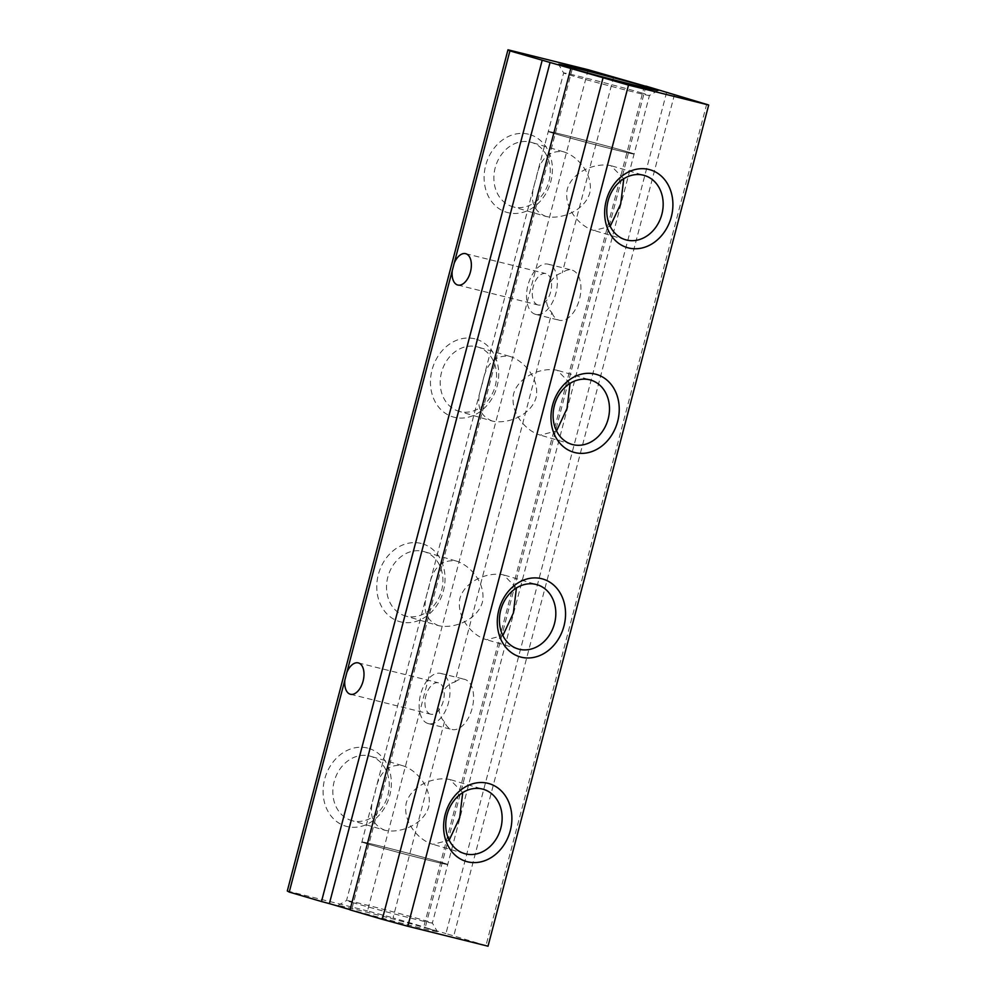 <?xml version="1.0" encoding="UTF-8"?>
<svg xmlns="http://www.w3.org/2000/svg" width="996" height="996" viewBox="0 0 996 996"><rect width="100%" height="100%" fill="white"/><g stroke="black" fill="none" stroke-linecap="round" stroke-linejoin="round"><path stroke-width="0.75" stroke-dasharray="4.98 3.74" d="M367.512 748.058A40.55 33.528 106.3 0 0 324.671 779.196A40.55 33.528 106.3 0 0 346.932 826.493A40.55 33.528 106.3 0 0 389.772 795.368A40.55 33.528 106.3 0 0 367.512 748.058M352.522 820.791A33.503 27.701 -73.7 0 1 351.613 820.542A33.503 27.701 -73.7 0 1 334.283 781.163A33.503 27.701 -73.7 0 1 369.528 756.001A33.503 27.701 -73.7 0 1 370.437 756.238A33.503 27.701 -73.7 0 1 387.768 795.63A33.503 27.701 -73.7 0 1 352.522 820.791M421.184 543.442A40.55 33.528 106.3 0 0 378.343 574.58A40.55 33.528 106.3 0 0 400.616 621.878A40.55 33.528 106.3 0 0 443.457 590.753A40.55 33.528 106.3 0 0 421.184 543.442M406.206 616.175A33.503 27.701 -73.7 0 1 405.297 615.926A33.503 27.701 -73.7 0 1 387.967 576.547A33.503 27.701 -73.7 0 1 423.2 551.386A33.503 27.701 -73.7 0 1 424.122 551.635A33.503 27.701 -73.7 0 1 441.452 591.014A33.503 27.701 -73.7 0 1 406.206 616.175M430.471 714.132A16.16 9.088 104 0 1 425.802 696.129A16.16 9.088 104 0 1 438.464 682.82A16.16 9.088 104 0 1 438.663 682.87A16.16 9.088 104 0 1 443.332 700.873A16.16 9.088 104 0 1 430.67 714.194A16.16 9.088 104 0 1 430.471 714.132M454.911 682.011A25.859 14.529 104 0 1 464.397 679.272A25.859 14.529 104 0 1 464.721 679.359A25.859 14.529 104 0 1 472.191 708.156A25.859 14.529 104 0 1 451.923 729.458A25.859 14.529 104 0 1 451.599 729.371A25.859 14.529 104 0 1 444.477 721.764C433.21 710.932 439.846 685.671 454.911 682.011L551.834 312.532C540.579 301.713 547.202 276.44 562.267 272.78A25.859 14.529 104 0 1 571.754 270.041A25.859 14.529 104 0 1 572.078 270.128A25.859 14.529 104 0 1 579.548 298.937A25.859 14.529 104 0 1 559.279 320.239A25.859 14.529 104 0 1 558.955 320.152A25.859 14.529 104 0 1 551.834 312.532M428.006 723.507A25.859 14.529 104 0 1 420.536 694.71A25.859 14.529 104 0 1 440.805 673.408A25.859 14.529 104 0 1 441.128 673.495A25.859 14.529 104 0 1 448.598 702.305A25.859 14.529 104 0 1 428.33 723.606A25.859 14.529 104 0 1 428.006 723.507M537.828 304.913A16.16 9.088 104 0 1 533.159 286.91A16.16 9.088 104 0 1 545.82 273.589A16.16 9.088 104 0 1 546.032 273.651A16.16 9.088 104 0 1 550.701 291.654A16.16 9.088 104 0 1 538.027 304.963A16.16 9.088 104 0 1 537.828 304.913M535.362 314.288A25.859 14.529 104 0 1 527.892 285.479A25.859 14.529 104 0 1 548.161 264.177A25.859 14.529 104 0 1 548.485 264.264A25.859 14.529 104 0 1 555.955 293.073A25.859 14.529 104 0 1 535.686 314.375A25.859 14.529 104 0 1 535.362 314.288M642.171 93.076A44.372 0.847 14.7 0 0 594.139 80.128A44.372 0.847 14.7 0 0 563.636 72.969A44.372 0.847 14.7 0 0 563.636 72.982A44.372 0.847 14.7 0 0 570.932 75.372A44.372 0.847 14.7 0 0 618.566 88.221A44.372 0.847 14.7 0 0 649.454 95.504A44.372 0.847 14.7 0 0 649.467 95.492A44.372 0.847 14.7 0 0 642.171 93.076M528.552 134.223A40.55 33.528 106.3 0 0 485.699 165.348A40.55 33.528 106.3 0 0 507.972 212.658A40.55 33.528 106.3 0 0 550.813 181.521A40.55 33.528 106.3 0 0 528.552 134.223M513.562 206.944A33.503 27.701 -73.7 0 1 512.654 206.707A33.503 27.701 -73.7 0 1 495.323 167.316A33.503 27.701 -73.7 0 1 530.569 142.154A33.503 27.701 -73.7 0 1 531.478 142.403A33.503 27.701 -73.7 0 1 548.808 181.782A33.503 27.701 -73.7 0 1 513.562 206.944M474.868 338.839A40.55 33.528 106.3 0 0 432.027 369.964A40.55 33.528 106.3 0 0 454.288 417.274A40.55 33.528 106.3 0 0 497.129 386.137A40.55 33.528 106.3 0 0 474.868 338.839M459.891 411.56A33.503 27.701 -73.7 0 1 458.969 411.311A33.503 27.701 -73.7 0 1 441.639 371.931A33.503 27.701 -73.7 0 1 476.885 346.77A33.503 27.701 -73.7 0 1 477.794 347.019A33.503 27.701 -73.7 0 1 495.124 386.398A33.503 27.701 -73.7 0 1 459.891 411.56M428.94 928.845A51.431 0.984 14.7 0 0 373.724 913.967A51.431 0.984 14.7 0 0 337.93 905.526A51.431 0.984 14.7 0 0 346.384 908.34A51.431 0.984 14.7 0 0 402.496 923.466A51.431 0.984 14.7 0 0 437.393 931.621A51.431 0.984 14.7 0 0 428.94 928.845M353.829 902.924A44.372 0.847 -165.3 0 1 346.533 900.509A44.372 0.847 -165.3 0 1 346.546 900.496A44.372 0.847 -165.3 0 1 377.434 907.779A44.372 0.847 -165.3 0 1 425.068 920.628A44.372 0.847 -165.3 0 1 432.364 923.018A44.372 0.847 -165.3 0 1 432.364 923.031A44.372 0.847 -165.3 0 1 401.861 915.872A44.372 0.847 -165.3 0 1 353.829 902.924M462.742 792.592L449.931 779.532C434.891 776.208 411.672 784.985 406.293 802.838C402.26 821.065 418.021 840.238 432.924 844.322L449.171 840.176M464.522 853.597L432.924 844.322M516.414 587.976L503.603 574.916C488.575 571.592 465.344 580.369 459.965 598.235C455.931 616.462 471.693 635.622 486.608 639.718L502.856 635.56M518.206 648.981L486.608 639.718M570.098 383.373L557.287 370.3C542.26 366.976 519.028 375.753 513.65 393.619C509.616 411.846 525.378 431.007 540.28 435.103L556.527 430.957M571.878 444.365L540.28 435.103M385.041 830.303C371.334 824.912 367.96 812.686 374.894 793.638C378.243 773.431 387.295 764.057 402.035 765.513C416.838 769.547 432.762 788.795 428.678 807.009C423.288 824.862 400.006 833.652 385.041 830.303L351.613 820.542M438.713 625.7C425.018 620.309 421.632 608.083 428.566 589.022C431.928 568.816 440.979 559.441 455.72 560.897C470.523 564.931 486.446 584.179 482.35 602.393C476.972 620.259 453.69 629.036 438.713 625.7L405.297 615.926M492.398 421.084C478.703 415.693 475.316 403.467 482.251 384.406C485.612 364.2 494.651 354.825 509.392 356.282C524.195 360.315 540.118 379.563 536.035 397.778C530.644 415.643 507.362 424.421 492.398 421.084L458.969 411.311M623.782 178.757L610.959 165.697C595.932 162.373 572.7 171.138 567.322 189.003C563.3 207.23 579.062 226.391 593.965 230.487L610.212 226.341M625.563 239.762L593.965 230.487M546.069 216.468C532.374 211.077 529 198.851 535.935 179.79C539.284 159.584 548.335 150.209 563.076 151.678C577.879 155.7 593.803 174.96 589.707 193.162C584.328 211.028 561.047 219.805 546.069 216.468L512.654 206.707M626.808 151.616A44.372 0.847 14.7 0 0 578.776 138.668A44.372 0.847 14.7 0 0 548.273 131.509A44.372 0.847 14.7 0 0 555.569 133.912A44.372 0.847 14.7 0 0 603.601 146.86A44.372 0.847 14.7 0 0 634.116 154.031A44.372 0.847 14.7 0 0 626.808 151.616A44.372 0.847 14.7 0 0 578.776 138.668A44.372 0.847 14.7 0 0 548.273 131.509A44.372 0.847 14.7 0 0 555.581 133.925A44.372 0.847 14.7 0 0 603.601 146.86A44.372 0.847 14.7 0 0 634.116 154.031A44.372 0.847 14.7 0 0 626.808 151.616M369.192 844.384A44.372 0.847 -165.3 0 1 361.884 841.969A44.372 0.847 -165.3 0 1 392.399 849.14A44.372 0.847 -165.3 0 1 440.431 862.088A44.372 0.847 -165.3 0 1 447.727 864.491A44.372 0.847 -165.3 0 1 417.224 857.332A44.372 0.847 -165.3 0 1 369.192 844.384A44.372 0.847 -165.3 0 1 361.884 841.969A44.372 0.847 -165.3 0 1 392.399 849.14A44.372 0.847 -165.3 0 1 440.419 862.075A44.372 0.847 -165.3 0 1 447.727 864.491A44.372 0.847 -165.3 0 1 417.224 857.332A44.372 0.847 -165.3 0 1 369.192 844.384M563.076 151.678L531.478 142.403M509.392 356.282L477.794 347.019M455.72 560.897L424.122 551.635M402.035 765.513L370.437 756.238M666.623 92.379L445.934 933.563L488.028 946.2M674.504 94.483L453.827 935.667M644.424 85.88L423.736 927.064L445.934 933.563M645.918 86.316L425.28 927.313L423.736 927.064M613.71 76.68L562.267 272.78M444.477 721.764L393.034 917.864L425.28 927.313M588.188 69.732L367.499 910.917L393.034 917.864M287.296 890.984L367.499 910.917M572.264 68.936L351.576 910.12L350.082 909.684M350.032 909.883L351.576 910.12M706.762 103.92L486.085 945.104M358.261 662.888L438.464 682.82M440.805 673.408L464.397 679.272M465.618 253.669L545.82 273.589M548.161 264.177L571.754 270.041M337.93 905.526L346.546 900.496L563.636 72.969L558.607 64.379M658.07 90.474L649.454 95.504L432.364 923.031L437.393 931.621M611.868 165.934L644.387 175.458M558.183 370.549L590.703 380.074M504.511 575.165L537.031 584.689M450.827 779.781L483.346 789.293M535.686 314.375L559.279 320.239M457.824 285.03L538.027 304.963M428.33 723.606L451.923 729.458M350.468 694.262L430.67 714.194"/><path stroke-width="1.49" d="M467.448 861.777A40.55 33.528 -73.7 0 1 445.187 814.479A40.55 33.528 -73.7 0 1 488.028 783.342A40.55 33.528 -73.7 0 1 510.301 830.652A40.55 33.528 -73.7 0 1 467.448 861.777M482.438 789.056A33.503 27.701 106.3 0 0 447.192 814.218A33.503 27.701 106.3 0 0 464.522 853.597A33.503 27.701 106.3 0 0 465.431 853.846A33.503 27.701 106.3 0 0 500.677 828.684A33.503 27.701 106.3 0 0 483.346 789.293A33.503 27.701 106.3 0 0 482.438 789.056M521.132 657.161A40.55 33.528 -73.7 0 1 498.872 609.863A40.55 33.528 -73.7 0 1 541.712 578.726A40.55 33.528 -73.7 0 1 563.973 626.036A40.55 33.528 -73.7 0 1 521.132 657.161M536.109 584.44A33.503 27.701 106.3 0 0 500.876 609.602A33.503 27.701 106.3 0 0 518.206 648.981A33.503 27.701 106.3 0 0 519.115 649.23A33.503 27.701 106.3 0 0 554.361 624.069A33.503 27.701 106.3 0 0 537.031 584.689A33.503 27.701 106.3 0 0 536.109 584.44M645.968 86.117L708.704 105.016L628.501 85.083L509.915 50.896L289.238 892.08L287.296 890.984L507.972 49.8L588.188 69.732L645.918 86.316M346.882 672.35A16.16 9.088 104 0 1 358.261 662.888A16.16 9.088 104 0 1 358.46 662.95A16.16 9.088 104 0 1 363.129 680.953A16.16 9.088 104 0 1 350.468 694.262A16.16 9.088 104 0 1 350.268 694.212A16.16 9.088 104 0 1 344.915 679.845M454.238 263.131A16.16 9.088 104 0 1 465.618 253.669A16.16 9.088 104 0 1 465.829 253.719A16.16 9.088 104 0 1 470.498 271.721A16.16 9.088 104 0 1 457.824 285.03A16.16 9.088 104 0 1 457.625 284.981A16.16 9.088 104 0 1 452.271 270.613M567.06 67.155A51.431 0.984 -165.3 0 1 558.607 64.379A51.431 0.984 -165.3 0 1 593.504 72.534A51.431 0.984 -165.3 0 1 649.616 87.66A51.431 0.984 -165.3 0 1 658.07 90.474A51.431 0.984 -165.3 0 1 622.276 82.033A51.431 0.984 -165.3 0 1 567.06 67.155M628.488 247.942A40.55 33.528 -73.7 0 1 606.228 200.632A40.55 33.528 -73.7 0 1 649.068 169.507A40.55 33.528 -73.7 0 1 671.329 216.804A40.55 33.528 -73.7 0 1 628.488 247.942M643.478 175.209A33.503 27.701 106.3 0 0 608.232 200.37A33.503 27.701 106.3 0 0 625.563 239.762A33.503 27.701 106.3 0 0 626.472 239.999A33.503 27.701 106.3 0 0 661.718 214.837A33.503 27.701 106.3 0 0 644.387 175.458A33.503 27.701 106.3 0 0 643.478 175.209M574.817 452.558A40.55 33.528 -73.7 0 1 552.543 405.248A40.55 33.528 -73.7 0 1 595.384 374.123A40.55 33.528 -73.7 0 1 617.657 421.42A40.55 33.528 -73.7 0 1 574.817 452.558M589.794 379.825A33.503 27.701 106.3 0 0 554.548 404.986A33.503 27.701 106.3 0 0 571.878 444.365A33.503 27.701 106.3 0 0 572.8 444.614A33.503 27.701 106.3 0 0 608.033 419.453A33.503 27.701 106.3 0 0 590.703 380.074A33.503 27.701 106.3 0 0 589.794 379.825M542.173 60.333L321.496 901.517L289.238 892.08M509.915 50.896L507.972 49.8M550.066 62.437L329.377 903.621L321.496 901.517M350.082 909.684L329.377 903.621M570.72 68.687L350.032 909.883L382.29 919.32L602.966 78.136M628.501 85.083L407.812 926.268L382.29 919.32M708.704 105.016L488.028 946.2L407.812 926.268M449.171 840.176L459.666 817.716L462.742 792.592M502.856 635.56L513.351 613.1L516.414 587.976M556.527 430.957L567.023 408.485L570.098 383.373M610.212 226.341L620.707 203.881L623.782 178.757"/></g></svg>
